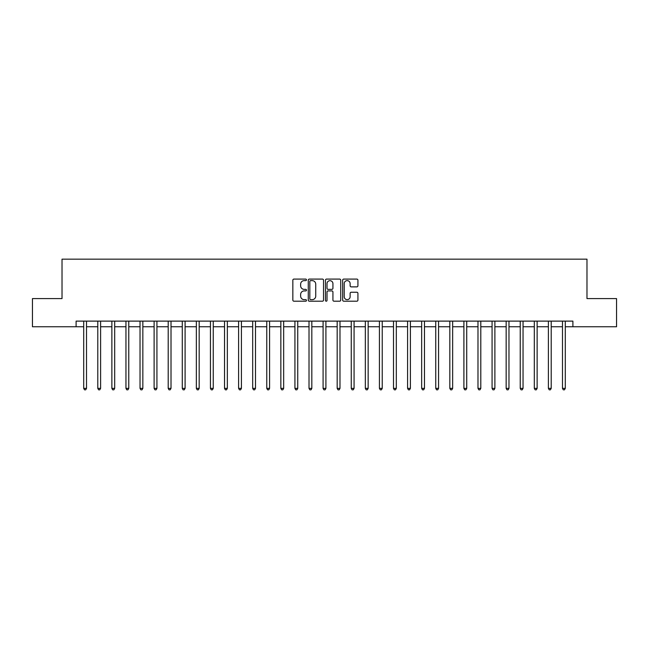 <?xml version="1.0" encoding="UTF-8"?>
<svg xmlns="http://www.w3.org/2000/svg" width="649" height="649" viewBox="0 0 649 649"><rect width="100%" height="100%" fill="white"/><g stroke="black" fill="none" stroke-linecap="round" stroke-linejoin="round"><path stroke-width="0.97" d="M306.474 279.857A0.771 0.771 0 0 0 305.703 279.086L293.956 279.086A1.103 1.103 0 0 0 292.845 280.19L292.845 300.089A1.103 1.103 0 0 0 293.956 301.201L305.703 301.201A0.771 0.771 0 0 0 306.474 300.422A0.771 0.771 0 0 0 305.703 299.651L304.178 299.651A3.537 3.537 0 0 1 300.641 296.114L300.641 294.451A3.537 3.537 0 0 1 304.178 290.914L305.703 290.914A0.771 0.771 0 0 0 306.474 290.144A0.771 0.771 0 0 0 305.703 289.365L304.178 289.365A3.537 3.537 0 0 1 300.641 285.828L300.641 284.173A3.537 3.537 0 0 1 304.178 280.636L305.703 280.636A0.771 0.771 0 0 0 306.474 279.857M356.812 286.882A1.103 1.103 0 0 0 357.923 285.771L357.923 280.19A1.103 1.103 0 0 0 356.812 279.086L343.767 279.086A1.103 1.103 0 0 0 342.664 280.19L342.664 300.089A1.103 1.103 0 0 0 343.767 301.201L356.812 301.201A1.103 1.103 0 0 0 357.923 300.089L357.923 293.348A1.103 1.103 0 0 0 356.812 292.245L351.231 292.245A1.103 1.103 0 0 0 350.127 293.348L350.127 296.69A2.961 2.961 0 0 1 347.166 299.651A2.961 2.961 0 0 1 344.213 296.69L344.213 283.589A2.961 2.961 0 0 1 347.166 280.636A2.961 2.961 0 0 1 350.127 283.589L350.127 285.771A1.103 1.103 0 0 0 351.231 286.882L356.812 286.882M76.103 326.755L32.45 326.755L32.45 298.589L62.02 298.589L62.02 259.162L586.98 259.162L586.98 298.589L616.55 298.589L616.55 326.755L572.897 326.755L572.897 321.117L76.103 321.117L76.103 326.755L83.705 326.755M323.535 280.19A1.103 1.103 0 0 0 322.423 279.086L309.378 279.086A1.103 1.103 0 0 0 308.275 280.19L308.275 300.089A1.103 1.103 0 0 0 309.378 301.201L322.423 301.201A1.103 1.103 0 0 0 323.535 300.089L323.535 280.19M326.577 279.086L339.622 279.086A1.103 1.103 0 0 1 340.725 280.19L340.725 300.089A1.103 1.103 0 0 1 339.622 301.201L334.04 301.201A1.103 1.103 0 0 1 332.929 300.089L332.929 292.018A1.103 1.103 0 0 0 331.826 290.914L328.118 290.914A1.103 1.103 0 0 0 327.015 292.018L327.015 300.422A0.771 0.771 0 0 1 326.244 301.201A0.771 0.771 0 0 1 325.465 300.422L325.465 280.19A1.103 1.103 0 0 1 326.577 279.086M86.52 326.755L97.788 326.755M100.603 326.755L111.871 326.755M114.686 326.755L125.955 326.755M128.77 326.755L140.03 326.755M142.845 326.755L154.113 326.755M156.928 326.755L168.196 326.755M171.012 326.755L182.28 326.755M185.095 326.755L196.355 326.755M199.178 326.755L210.438 326.755M213.253 326.755L224.522 326.755M227.337 326.755L238.605 326.755M241.42 326.755L252.688 326.755M255.503 326.755L266.763 326.755M269.578 326.755L280.847 326.755M283.662 326.755L294.93 326.755M297.745 326.755L309.013 326.755M311.828 326.755L323.088 326.755M325.912 326.755L337.172 326.755M339.987 326.755L351.255 326.755M354.07 326.755L365.338 326.755M368.153 326.755L379.422 326.755M382.237 326.755L393.497 326.755M396.312 326.755L407.58 326.755M410.395 326.755L421.663 326.755M424.478 326.755L435.747 326.755M438.562 326.755L449.822 326.755M452.645 326.755L463.905 326.755M466.72 326.755L477.989 326.755M480.804 326.755L492.072 326.755M494.887 326.755L506.155 326.755M508.97 326.755L520.23 326.755M523.045 326.755L534.314 326.755M537.129 326.755L548.397 326.755M551.212 326.755L562.48 326.755M565.295 326.755L572.897 326.755M310.595 280.636A0.771 0.771 0 0 0 309.824 281.406L309.824 298.873A0.771 0.771 0 0 0 310.595 299.651L312.201 299.651A3.537 3.537 0 0 0 315.738 296.114L315.738 284.173A3.537 3.537 0 0 0 312.201 280.636L310.595 280.636M332.929 283.645A2.961 2.961 0 0 0 329.976 280.684A2.961 2.961 0 0 0 327.015 283.645L327.015 288.261A1.103 1.103 0 0 0 328.118 289.365L331.826 289.365A1.103 1.103 0 0 0 332.929 288.261L332.929 283.645M86.658 321.117L86.601 321.263A1.128 1.128 0 0 0 86.52 321.685L86.52 388.37L83.705 388.37L83.705 321.685A1.128 1.128 0 0 0 83.624 321.263L83.567 321.117M86.52 388.37L85.676 389.838L84.548 389.838L83.705 388.37M100.741 321.117L100.684 321.263A1.128 1.128 86.2 0 0 100.603 321.685L100.603 388.37L97.788 388.37L97.788 321.685A1.128 1.128 86.2 0 0 97.707 321.263L97.65 321.117M100.603 388.37L99.759 389.838L98.632 389.838L97.788 388.37M114.824 321.117L114.768 321.263A1.128 1.128 86.2 0 0 114.686 321.685L114.686 388.37L111.871 388.37L111.871 321.685A1.128 1.128 86.2 0 0 111.79 321.263L111.733 321.117M114.686 388.37L113.843 389.838L112.715 389.838L111.871 388.37M128.908 321.117L128.851 321.263A1.128 1.128 86.2 0 0 128.77 321.685L128.77 388.37L125.955 388.37L125.955 321.685A1.128 1.128 86.2 0 0 125.874 321.263L125.809 321.117M128.77 388.37L127.926 389.838L126.798 389.838L125.955 388.37M142.991 321.117L142.934 321.263A1.128 1.128 86.2 0 0 142.845 321.685L142.845 388.37L140.03 388.37L140.03 321.685A1.128 1.128 86.2 0 0 139.949 321.263L139.892 321.117M142.845 388.37L142.001 389.838L140.874 389.838L140.03 388.37M157.066 321.117L157.009 321.263A1.128 1.128 86.2 0 0 156.928 321.685L156.928 388.37L154.113 388.37L154.113 321.685A1.128 1.128 86.2 0 0 154.032 321.263L153.975 321.117M156.928 388.37L156.085 389.838L154.957 389.838L154.113 388.37M171.149 321.117L171.093 321.263A1.128 1.128 86.2 0 0 171.012 321.685L171.012 388.37L168.196 388.37L168.196 321.685A1.128 1.128 86.2 0 0 168.115 321.263L168.059 321.117M171.012 388.37L170.168 389.838L169.04 389.838L168.196 388.37M185.233 321.117L185.176 321.263A1.128 1.128 86.2 0 0 185.095 321.685L185.095 388.37L182.28 388.37L182.28 321.685A1.128 1.128 86.2 0 0 182.199 321.263L182.142 321.117M185.095 388.37L184.251 389.838L183.123 389.838L182.28 388.37M199.316 321.117L199.259 321.263A1.128 1.128 86.2 0 0 199.178 321.685L199.178 388.37L196.355 388.37L196.355 321.685A1.128 1.128 86.2 0 0 196.274 321.263L196.217 321.117M199.178 388.37L198.326 389.838L197.207 389.838L196.355 388.37M213.391 321.117L213.334 321.263A1.128 1.128 86.2 0 0 213.253 321.685L213.253 388.37L210.438 388.37L210.438 321.685A1.128 1.128 86.2 0 0 210.357 321.263L210.3 321.117M213.253 388.37L212.41 389.838L211.282 389.838L210.438 388.37M227.474 321.117L227.418 321.263A1.128 1.128 86.2 0 0 227.337 321.685L227.337 388.37L224.522 388.37L224.522 321.685A1.128 1.128 86.2 0 0 224.44 321.263L224.384 321.117M227.337 388.37L226.493 389.838L225.365 389.838L224.522 388.37M241.558 321.117L241.501 321.263A1.128 1.128 86.2 0 0 241.42 321.685L241.42 388.37L238.605 388.37L238.605 321.685A1.128 1.128 86.2 0 0 238.524 321.263L238.467 321.117M241.42 388.37L240.576 389.838L239.449 389.838L238.605 388.37M255.641 321.117L255.584 321.263A1.128 1.128 86.2 0 0 255.503 321.685L255.503 388.37L252.688 388.37L252.688 321.685A1.128 1.128 86.2 0 0 252.607 321.263L252.542 321.117M255.503 388.37L254.659 389.838L253.532 389.838L252.688 388.37M269.724 321.117L269.668 321.263A1.128 1.128 86.2 0 0 269.578 321.685L269.578 388.37L266.763 388.37L266.763 321.685A1.128 1.128 86.2 0 0 266.682 321.263L266.625 321.117M269.578 388.37L268.735 389.838L267.607 389.838L266.763 388.37M283.8 321.117L283.743 321.263A1.128 1.128 86.2 0 0 283.662 321.685L283.662 388.37L280.847 388.37L280.847 321.685A1.128 1.128 86.2 0 0 280.766 321.263L280.709 321.117M283.662 388.37L282.818 389.838L281.69 389.838L280.847 388.37M297.883 321.117L297.826 321.263A1.128 1.128 86.2 0 0 297.745 321.685L297.745 388.37L294.93 388.37L294.93 321.685A1.128 1.128 86.2 0 0 294.849 321.263L294.792 321.117M297.745 388.37L296.901 389.838L295.774 389.838L294.93 388.37M311.966 321.117L311.909 321.263A1.128 1.128 86.2 0 0 311.828 321.685L311.828 388.37L309.013 388.37L309.013 321.685A1.128 1.128 86.2 0 0 308.932 321.263L308.875 321.117M311.828 388.37L310.985 389.838L309.857 389.838L309.013 388.37M326.049 321.117L325.993 321.263A1.128 1.128 86.2 0 0 325.912 321.685L325.912 388.37L323.088 388.37L323.088 321.685A1.128 1.128 86.2 0 0 323.007 321.263L322.951 321.117M325.912 388.37L325.06 389.838L323.94 389.838L323.088 388.37M340.125 321.117L340.068 321.263A1.128 1.128 86.2 0 0 339.987 321.685L339.987 388.37L337.172 388.37L337.172 321.685A1.128 1.128 86.2 0 0 337.091 321.263L337.034 321.117M339.987 388.37L339.143 389.838L338.015 389.838L337.172 388.37M354.208 321.117L354.151 321.263A1.128 1.128 86.2 0 0 354.07 321.685L354.07 388.37L351.255 388.37L351.255 321.685A1.128 1.128 86.2 0 0 351.174 321.263L351.117 321.117M354.07 388.37L353.226 389.838L352.099 389.838L351.255 388.37M368.291 321.117L368.234 321.263A1.128 1.128 86.2 0 0 368.153 321.685L368.153 388.37L365.338 388.37L365.338 321.685A1.128 1.128 86.2 0 0 365.257 321.263L365.2 321.117M368.153 388.37L367.31 389.838L366.182 389.838L365.338 388.37M382.375 321.117L382.318 321.263A1.128 1.128 86.2 0 0 382.237 321.685L382.237 388.37L379.422 388.37L379.422 321.685A1.128 1.128 86.2 0 0 379.332 321.263L379.276 321.117M382.237 388.37L381.393 389.838L380.265 389.838L379.422 388.37M396.458 321.117L396.393 321.263A1.128 1.128 86.2 0 0 396.312 321.685L396.312 388.37L393.497 388.37L393.497 321.685A1.128 1.128 86.2 0 0 393.416 321.263L393.359 321.117M396.312 388.37L395.468 389.838L394.341 389.838L393.497 388.37M410.533 321.117L410.476 321.263A1.128 1.128 86.2 0 0 410.395 321.685L410.395 388.37L407.58 388.37L407.58 321.685A1.128 1.128 86.2 0 0 407.499 321.263L407.442 321.117M410.395 388.37L409.551 389.838L408.424 389.838L407.58 388.37M424.616 321.117L424.56 321.263A1.128 1.128 86.2 0 0 424.478 321.685L424.478 388.37L421.663 388.37L421.663 321.685A1.128 1.128 86.2 0 0 421.582 321.263L421.526 321.117M424.478 388.37L423.635 389.838L422.507 389.838L421.663 388.37M438.7 321.117L438.643 321.263A1.128 1.128 86.2 0 0 438.562 321.685L438.562 388.37L435.747 388.37L435.747 321.685A1.128 1.128 86.2 0 0 435.666 321.263L435.609 321.117M438.562 388.37L437.718 389.838L436.59 389.838L435.747 388.37M452.783 321.117L452.726 321.263A1.128 1.128 86.2 0 0 452.645 321.685L452.645 388.37L449.822 388.37L449.822 321.685A1.128 1.128 86.2 0 0 449.741 321.263L449.684 321.117M452.645 388.37L451.793 389.838L450.674 389.838L449.822 388.37M466.858 321.117L466.801 321.263A1.128 1.128 86.2 0 0 466.72 321.685L466.72 388.37L463.905 388.37L463.905 321.685A1.128 1.128 86.2 0 0 463.824 321.263L463.767 321.117M466.72 388.37L465.877 389.838L464.749 389.838L463.905 388.37M480.941 321.117L480.885 321.263A1.128 1.128 86.2 0 0 480.804 321.685L480.804 388.37L477.989 388.37L477.989 321.685A1.128 1.128 86.2 0 0 477.907 321.263L477.851 321.117M480.804 388.37L479.96 389.838L478.832 389.838L477.989 388.37M495.025 321.117L494.968 321.263A1.128 1.128 86.2 0 0 494.887 321.685L494.887 388.37L492.072 388.37L492.072 321.685A1.128 1.128 86.2 0 0 491.991 321.263L491.934 321.117M494.887 388.37L494.043 389.838L492.916 389.838L492.072 388.37M509.108 321.117L509.051 321.263A1.128 1.128 86.2 0 0 508.97 321.685L508.97 388.37L506.155 388.37L506.155 321.685A1.128 1.128 86.2 0 0 506.066 321.263L506.009 321.117M508.97 388.37L508.126 389.838L506.999 389.838L506.155 388.37M523.191 321.117L523.126 321.263A1.128 1.128 86.2 0 0 523.045 321.685L523.045 388.37L520.23 388.37L520.23 321.685A1.128 1.128 86.2 0 0 520.149 321.263L520.092 321.117M523.045 388.37L522.202 389.838L521.074 389.838L520.23 388.37M537.267 321.117L537.21 321.263A1.128 1.128 86.2 0 0 537.129 321.685L537.129 388.37L534.314 388.37L534.314 321.685A1.128 1.128 86.2 0 0 534.232 321.263L534.176 321.117M537.129 388.37L536.285 389.838L535.157 389.838L534.314 388.37M551.35 321.117L551.293 321.263A1.128 1.128 86.2 0 0 551.212 321.685L551.212 388.37L548.397 388.37L548.397 321.685A1.128 1.128 86.2 0 0 548.316 321.263L548.259 321.117M551.212 388.37L550.368 389.838L549.241 389.838L548.397 388.37M565.433 321.117L565.376 321.263A1.128 1.128 86.2 0 0 565.295 321.685L565.295 388.37L562.48 388.37L562.48 321.685A1.128 1.128 86.2 0 0 562.399 321.263L562.342 321.117M565.295 388.37L564.452 389.838L563.324 389.838L562.48 388.37"/></g></svg>
